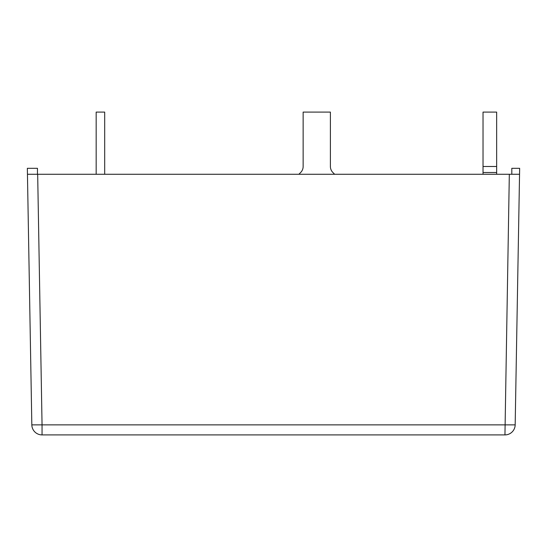 <?xml version="1.0" encoding="UTF-8"?>
<svg xmlns="http://www.w3.org/2000/svg" width="547" height="547" viewBox="0 0 547 547"><rect width="100%" height="100%" fill="white"/><g stroke="black" fill="none" stroke-linecap="round" stroke-linejoin="round"><path stroke-width="0.82" d="M509.325 174.274L504.949 434.906L42.051 434.906L42.051 424.862L31.829 424.862L27.453 174.274L519.547 174.274L515.171 424.862A10.222 10.222 0 0 1 504.949 434.906A10.222 10.222 0 0 0 515.171 424.862L42.051 424.862L37.675 174.274M511.814 174.274L511.814 168.312L519.65 168.312L519.547 174.274M31.829 424.862A10.222 10.222 0 0 0 42.051 434.906A10.222 10.222 0 0 1 31.829 424.862M27.453 174.274L27.35 168.312L37.469 168.312L37.469 174.274M483.028 112.094L496.655 112.094L496.655 166.486L483.028 166.486L483.028 112.094M298.881 174.274L300.645 172.51A8.52 8.52 0 0 0 303.141 166.486L303.141 112.094L330.395 112.094L330.395 166.486A8.52 8.52 0 0 0 332.891 172.51L334.655 174.274M96.169 174.274L96.169 112.094L104.689 112.094L104.689 174.274M496.655 174.274L496.655 166.486M483.028 174.274L483.028 166.486M483.028 172.51L496.655 172.51"/></g></svg>
